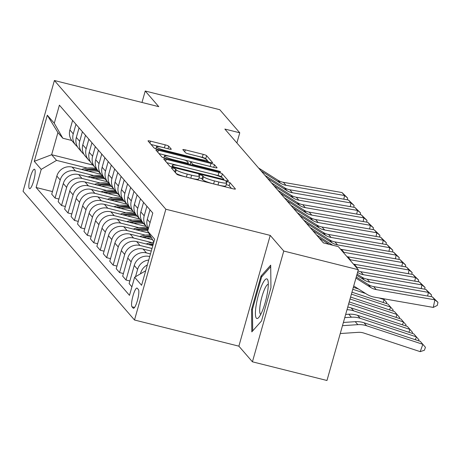 <?xml version="1.0" encoding="UTF-8"?>
<svg xmlns="http://www.w3.org/2000/svg" width="461" height="461" viewBox="0 0 461 461"><rect width="100%" height="100%" fill="white"/><g stroke="black" fill="none" stroke-linecap="round" stroke-linejoin="round"><path stroke-width="0.69" d="M173.163 168.138A2.161 0.305 15.8 0 0 171.44 167.96A2.161 0.305 15.8 0 0 171.469 168.035L176.845 174.246A3.083 0.432 15.8 0 0 180.28 175.566L232.966 188.774A3.083 0.432 15.8 0 0 235.433 189.027A3.083 0.432 15.8 0 0 235.387 188.924L230.01 182.706A2.161 0.305 15.8 0 0 227.607 181.784A2.161 0.305 15.8 0 0 225.884 181.605A2.161 0.305 15.8 0 0 225.907 181.68L226.605 182.481A9.871 1.389 15.8 0 1 226.737 182.821A9.871 1.389 15.8 0 1 218.86 182.009L214.469 180.908A9.871 1.389 15.8 0 1 203.485 176.69L202.788 175.883A2.161 0.305 15.8 0 0 200.385 174.961A2.161 0.305 15.8 0 0 198.662 174.782A2.161 0.305 15.8 0 0 198.691 174.857L199.383 175.658A9.871 1.389 15.8 0 1 199.515 175.998A9.871 1.389 15.8 0 1 191.638 175.186L187.247 174.085A9.871 1.389 15.8 0 1 176.263 169.867L175.566 169.06A2.161 0.305 15.8 0 0 173.163 168.138M231.503 188.405L229.163 185.697A2.161 0.305 15.8 0 0 226.76 184.775A2.161 0.305 15.8 0 0 226.218 184.654M226.737 182.821L225.89 185.818A9.871 1.389 15.8 0 1 218.013 184.999L213.622 183.899A9.871 1.389 15.8 0 1 202.638 179.681L201.941 178.874A2.161 0.305 15.8 0 0 199.538 177.952A2.161 0.305 15.8 0 0 198.996 177.831M29.297 188.561A10.056 2.086 -75.9 0 0 29.562 188.733A10.056 2.086 -75.9 0 0 33.849 180.188A10.056 2.086 -75.9 0 0 34.719 169.4A10.056 2.086 -75.9 0 0 34.454 169.222A10.056 2.086 -75.9 0 0 30.167 177.767A10.056 2.086 -75.9 0 0 29.297 188.561M168.691 146.166A3.083 0.432 15.8 0 0 165.257 144.846L150.476 141.141A3.083 0.432 15.8 0 0 148.016 140.887A3.083 0.432 15.8 0 0 148.056 140.991L154.032 147.895A3.083 0.432 15.8 0 0 157.466 149.214L210.153 162.416A3.083 0.432 15.8 0 0 212.613 162.675A3.083 0.432 15.8 0 0 212.573 162.566L206.597 155.662A3.083 0.432 15.8 0 0 203.163 154.343L185.305 149.871A3.083 0.432 15.8 0 0 182.844 149.618A3.083 0.432 15.8 0 0 182.884 149.721L185.443 152.677A3.083 0.432 15.8 0 0 188.877 153.997L197.734 156.216A8.252 1.164 15.8 0 1 207.029 160.025A8.252 1.164 15.8 0 1 200.443 159.345L165.758 150.649A8.252 1.164 15.8 0 1 156.463 146.84A8.252 1.164 15.8 0 1 163.044 147.52L168.83 148.972A3.083 0.432 15.8 0 0 171.29 149.226A3.083 0.432 15.8 0 0 171.25 149.116L168.691 146.166L167.96 148.753M158.768 106.664L145.221 91.019L219.77 109.701L239.766 132.797L224.859 129.063L323.409 242.895L338.322 246.629L358.312 269.725L283.763 251.038L270.221 235.398L165.851 209.236L54.392 80.508L158.768 106.664M166.225 159.333A3.083 0.432 15.8 0 0 163.764 159.08A3.083 0.432 15.8 0 0 163.805 159.183L169.781 166.087A3.083 0.432 15.8 0 0 173.215 167.406L225.902 180.614A3.083 0.432 15.8 0 0 228.368 180.868A3.083 0.432 15.8 0 0 228.322 180.758L222.346 173.855A3.083 0.432 15.8 0 0 218.912 172.541L166.225 159.333L165.66 161.327M161.909 156.994L155.933 150.09A3.083 0.432 15.8 0 1 155.887 149.981A3.083 0.432 15.8 0 1 158.354 150.24L211.04 163.442A3.083 0.432 15.8 0 1 214.474 164.761L217.027 167.718A3.083 0.432 15.8 0 1 217.073 167.821A3.083 0.432 15.8 0 1 214.607 167.568L193.24 162.209A3.083 0.432 15.8 0 0 190.779 161.955A3.083 0.432 15.8 0 0 190.819 162.065L192.519 164.024A3.083 0.432 15.8 0 0 195.954 165.343L218.197 170.916A2.161 0.305 15.8 0 1 220.629 171.913A2.161 0.305 15.8 0 1 218.906 171.734L165.338 158.307A3.083 0.432 15.8 0 1 161.909 156.994M138.398 289.548L137.263 288.24A9.744 2.023 -75.9 0 0 137.003 288.067A9.744 2.023 -75.9 0 0 132.849 296.348A9.744 2.023 -75.9 0 0 132.007 306.801L133.143 308.109A9.744 2.023 -75.9 0 0 133.402 308.282A9.744 2.023 -75.9 0 0 137.557 300.002A9.744 2.023 -75.9 0 0 138.398 289.548M165.851 209.236L134.503 320.009L23.05 191.275L54.392 80.508M153.847 241.967L147.67 231.14L152.793 213.028L59.4 105.154L54.277 123.266L62.817 138.231L57.913 132.572L51.644 154.723L56.547 160.388L87.244 168.081M147.67 231.14L154.637 239.184L141.59 285.29L134.624 277.245L145.705 270.745M52.462 191.586L36.102 187.483L129.495 295.357L134.624 277.245M36.102 187.483L41.231 169.371L34.264 161.327L47.31 115.221L54.277 123.266M270.221 235.398L238.873 346.165L252.421 361.81L283.763 251.038M252.421 361.81L326.97 380.492L358.312 269.725M145.221 91.019L141.982 102.457M238.873 346.165L134.503 320.009M236.891 142.962L239.766 132.797M93.001 165.09L51.644 154.723L34.264 161.327M58.916 199.037L55.078 198.074L51.724 194.202L56.847 176.085A12.568 12.17 -40.9 0 1 72.164 167.101L100.999 174.327M55.078 198.074L60.201 179.963A12.568 12.17 -40.9 0 1 75.518 170.973L93.698 175.532M65.364 206.482L61.526 205.525L58.172 201.647L63.301 183.536A12.568 12.17 -40.9 0 1 78.618 174.552L107.453 181.778M61.526 205.525L66.655 187.414A12.568 12.17 -40.9 0 1 81.972 178.424L100.146 182.982M71.812 213.933L67.98 212.97L64.626 209.098L69.749 190.987A12.568 12.17 -40.9 0 1 85.066 182.003L113.902 189.229M67.98 212.97L73.103 194.859A12.568 12.17 -40.9 0 1 88.42 185.875L106.595 190.428M78.261 221.384L74.428 220.421L71.075 216.549L76.198 198.437A12.568 12.17 -40.9 0 1 91.514 189.454L120.35 196.68M74.428 220.421L79.551 202.31A12.568 12.17 -40.9 0 1 94.868 193.326L113.043 197.878M84.715 228.835L80.877 227.872L77.523 224L82.652 205.888A12.568 12.17 -40.9 0 1 97.968 196.899L126.798 204.125M80.877 227.872L86.005 209.761A12.568 12.17 -40.9 0 1 101.322 200.777L119.497 205.329M91.163 236.286L87.325 235.323L83.971 231.451L89.1 213.334A12.568 12.17 -40.9 0 1 104.416 204.35L133.252 211.576M87.325 235.323L92.454 217.212A12.568 12.17 -40.9 0 1 107.77 208.222L125.945 212.78M97.611 243.731L93.779 242.774L90.425 238.896L95.548 220.784A12.568 12.17 -40.9 0 1 110.865 211.801L139.7 219.027M93.779 242.774L98.902 224.663A12.568 12.17 -40.9 0 1 114.219 215.673L132.393 220.231M104.065 251.182L100.227 250.219L96.873 246.347L101.996 228.235A12.568 12.17 -40.9 0 1 117.313 219.252L146.149 226.478M100.227 250.219L105.35 232.108A12.568 12.17 -40.9 0 1 120.667 223.124L138.847 227.676M110.513 258.633L106.675 257.67L103.322 253.798L108.45 235.686A12.568 12.17 -40.9 0 1 123.767 226.703L148.701 232.949M106.675 257.67L111.804 239.559A12.568 12.17 -40.9 0 1 127.121 230.575L145.296 235.127M116.961 266.083L113.129 265.121L109.77 261.249L114.898 243.137A12.568 12.17 -40.9 0 1 130.215 234.148L152.585 239.755M113.129 265.121L118.252 247.01A12.568 12.17 -40.9 0 1 133.569 238.026L151.744 242.578M123.41 273.534L119.578 272.572L116.224 268.7L121.347 250.582A12.568 12.17 -40.9 0 1 136.663 241.599L152.804 245.644M119.578 272.572L124.701 254.46A12.568 12.17 -40.9 0 1 140.017 245.471L152.003 248.479M129.864 280.98L126.026 280.023L122.672 276.145L127.795 258.033A12.568 12.17 -40.9 0 1 143.112 249.049L151.266 251.089M126.026 280.023L131.149 261.911A12.568 12.17 -40.9 0 1 146.465 252.922L150.465 253.925M131.915 286.823L129.12 283.596L134.249 265.484A12.568 12.17 -40.9 0 1 149.566 256.5L149.727 256.541M71.737 140.467L62.817 138.231M140.444 273.828L140.697 272.935A12.568 12.17 -40.9 0 1 147.353 264.931M135.517 276.721L137.603 269.357A12.568 12.17 -40.9 0 1 148.724 260.062M148.367 228.679A12.568 12.17 -40.9 0 1 147.295 219.378L150.004 209.807M148.35 228.65A12.568 12.17 -40.9 0 1 146.621 227.019A12.568 12.17 -40.9 0 1 144.195 215.806L146.909 206.228M146.621 227.019L143.267 223.147A12.568 12.17 -40.9 0 1 140.841 211.933L143.555 202.356M141.902 221.205A12.568 12.17 -40.9 0 1 140.173 219.574A12.568 12.17 -40.9 0 1 137.747 208.355L140.455 198.777M140.173 219.574L136.819 215.696A12.568 12.17 -40.9 0 1 134.393 204.482L137.101 194.905M135.453 213.754A12.568 12.17 -40.9 0 1 133.725 212.123A12.568 12.17 -40.9 0 1 131.299 200.904L134.007 191.332M133.725 212.123L130.371 208.251A12.568 12.17 -40.9 0 1 127.945 197.031L130.653 187.454M128.999 206.303A12.568 12.17 -40.9 0 1 127.271 204.672A12.568 12.17 -40.9 0 1 124.85 193.453L127.559 183.881M127.271 204.672L123.917 200.8A12.568 12.17 -40.9 0 1 121.497 189.58L124.205 180.003M122.551 198.852A12.568 12.17 -40.9 0 1 120.822 197.222A12.568 12.17 -40.9 0 1 118.396 186.008L121.11 176.43M120.822 197.222L117.469 193.349A12.568 12.17 -40.9 0 1 115.043 182.13L117.757 172.558M116.103 191.401A12.568 12.17 -40.9 0 1 114.374 189.771A12.568 12.17 -40.9 0 1 111.948 178.557L114.656 168.98M114.374 189.771L111.02 185.898A12.568 12.17 -40.9 0 1 108.594 174.684L111.303 165.107M109.655 183.956A12.568 12.17 -40.9 0 1 107.926 182.326A12.568 12.17 -40.9 0 1 105.5 171.106L108.208 161.529M107.926 182.326L104.572 178.447A12.568 12.17 -40.9 0 1 102.146 167.234L104.854 157.656M103.201 176.505A12.568 12.17 -40.9 0 1 101.472 174.875A12.568 12.17 -40.9 0 1 99.052 163.655L101.76 154.083M101.472 174.875L98.118 171.002A12.568 12.17 -40.9 0 1 95.698 159.783L98.406 150.205M96.752 169.054A12.568 12.17 -40.9 0 1 95.024 167.424A12.568 12.17 -40.9 0 1 92.598 156.204L95.306 146.633M95.024 167.424L91.67 163.551A12.568 12.17 -40.9 0 1 89.244 152.332L91.952 142.754M90.304 161.604A12.568 12.17 -40.9 0 1 88.575 159.973A12.568 12.17 -40.9 0 1 86.149 148.759L88.858 139.182M88.575 159.973L85.222 156.1A12.568 12.17 -40.9 0 1 82.796 144.881L85.504 135.309M83.85 154.158A12.568 12.17 -40.9 0 1 82.121 152.522A12.568 12.17 -40.9 0 1 79.701 141.308L82.41 131.731M82.121 152.522L78.768 148.649A12.568 12.17 -40.9 0 1 76.347 137.436L79.056 127.858M77.402 146.707A12.568 12.17 -40.9 0 1 75.673 145.077A12.568 12.17 -40.9 0 1 73.247 133.857L75.961 124.28M75.673 145.077L72.319 141.199A12.568 12.17 -40.9 0 1 69.893 129.985L72.608 120.407M56.547 160.388L41.231 169.371M47.31 115.221L57.913 132.572M270.693 265.167L260.995 276.099L251.556 309.458L251.815 331.885L261.514 320.96L270.953 287.601L270.693 265.167M252.461 309.683L251.556 309.458M262.102 276.375L260.995 276.099M176.114 173.399A9.871 1.389 15.8 0 0 186.4 177.076L187.247 174.085M199.515 175.998L198.668 178.995A9.871 1.389 15.8 0 1 190.791 178.177L186.4 177.076M222.237 177.704L221.499 176.851A3.083 0.432 15.8 0 0 218.065 175.532L166.847 162.693M224.438 180.245L223.648 179.335M173.324 166.473A2.161 0.305 15.8 0 0 175.727 167.395L221.977 178.983A2.161 0.305 15.8 0 0 223.7 179.162A2.161 0.305 15.8 0 0 223.671 179.087L222.934 178.24A9.871 1.389 15.8 0 0 211.945 174.022L180.337 166.098A9.871 1.389 15.8 0 0 172.46 165.286A9.871 1.389 15.8 0 0 172.587 165.626L173.324 166.473L173.071 167.372M158.97 153.599L210.193 166.438L211.04 163.442M211.138 166.698A3.083 0.432 15.8 0 0 210.193 166.438M171.071 156.654A8.252 1.164 15.8 0 0 164.485 155.974A8.252 1.164 15.8 0 0 173.78 159.783L185.996 162.848A3.083 0.432 15.8 0 0 188.463 163.102A3.083 0.432 15.8 0 0 188.422 162.992L186.722 161.033A3.083 0.432 15.8 0 0 183.288 159.719L171.071 156.654M206.257 159.241L205.75 158.659A3.083 0.432 15.8 0 0 202.316 157.339L187.932 153.732M208.689 162.053L207.006 160.105M165.355 148.102A3.083 0.432 15.8 0 0 164.41 147.837L151.093 144.5M340.258 333.539L358.093 332.346A15.714 15.213 -40.9 0 1 363.936 333.084L420.196 351.651L422.846 344.321L366.587 325.754A23.569 22.814 139.1 0 0 357.822 324.653L342.483 325.679M420.265 341.342L425.451 347.323L420.265 341.342L364.006 322.769A23.569 22.814 139.1 0 0 355.241 321.674L343.393 322.464M425.451 347.323L424.391 350.251L420.196 351.651M356.267 276.969L368.206 284.518A15.714 15.213 139.1 0 0 373.664 286.615L432.285 296.838L434.861 299.817L437.95 302.341L437.322 305.378L433.288 307.418L374.666 297.195A23.569 22.814 -40.9 0 1 366.483 294.043L353.714 285.976M433.288 307.418L434.861 299.817L376.239 289.594A15.714 15.213 139.1 0 1 370.782 287.497L355.944 278.11M432.285 296.838L437.95 302.341M415.367 339.722L416.398 336.87L360.139 318.303A23.569 22.814 139.1 0 0 351.374 317.203L344.753 317.646M413.817 333.891L419.003 339.872L413.817 333.891L357.557 315.324A23.569 22.814 139.1 0 0 348.793 314.223L345.664 314.431M419.003 339.872L418.663 340.812M408.919 332.272L409.95 329.419L353.685 310.852A23.569 22.814 139.1 0 0 347 309.706M407.368 326.44L412.555 332.421L407.368 326.44L351.109 307.873A23.569 22.814 139.1 0 0 347.755 307.043M412.555 332.421L412.215 333.361M402.465 324.821L403.496 321.968L348.654 303.868M400.92 318.989L406.101 324.97L400.92 318.989L349.202 301.92M406.101 324.97L405.761 325.91M357.073 274.105L361.752 277.067A15.714 15.213 139.1 0 0 367.21 279.164L425.831 289.387L428.413 292.372L431.502 294.89L431.139 296.642M427.652 296.031L428.413 292.372L369.791 282.144A15.714 15.213 139.1 0 1 364.334 280.046L356.751 275.252M425.831 289.387L431.502 294.89M357.967 270.947A15.714 15.213 139.1 0 0 360.761 271.713L419.383 281.942L421.965 284.921L425.048 287.439L424.69 289.191M421.204 288.58L421.965 284.921L363.343 274.693A15.714 15.213 139.1 0 1 357.886 272.595L357.563 272.388M419.383 281.942L425.048 287.439M353.431 264.084A15.714 15.213 139.1 0 0 354.313 264.262L412.935 274.491L415.517 277.47L418.6 279.994L418.236 281.74M414.756 281.135L415.517 277.47L356.895 267.247A15.714 15.213 139.1 0 1 356.013 267.063M412.935 274.491L418.6 279.994M396.016 317.37L397.048 314.517L350.032 299.005M146.143 243.973L146.938 243.702A24.041 23.275 -40.9 0 1 153.72 242.405M394.466 311.538L399.652 317.52L394.466 311.538L350.579 297.057M150.303 245.016A24.041 23.275 -40.9 0 1 153.144 244.451M153.375 243.639A24.041 23.275 139.1 0 0 148.638 244.601M399.652 317.52L399.312 318.459M323.057 242.486L323.893 243.016M346.983 256.633A15.714 15.213 139.1 0 0 347.865 256.817L406.487 267.04L409.063 270.019L412.151 272.543L411.788 274.289M408.308 273.684L409.063 270.019L350.441 259.797A15.714 15.213 139.1 0 1 349.565 259.612M406.487 267.04L412.151 272.543M256.195 305.055A20.428 4.241 -75.9 0 0 258.742 317.485A20.428 4.241 -75.9 0 0 267.507 292.303A20.428 4.241 -75.9 0 0 267.979 280.628A20.428 4.241 -75.9 0 0 262.447 283.959A20.428 4.241 -75.9 0 0 256.195 305.055M268.296 284.351A15.467 3.21 -75.9 0 0 260.286 304.185A15.467 3.21 -75.9 0 0 260.776 314.35M252.703 330.889L252.455 309.268L261.6 276.946L270.711 266.677M389.568 309.925L390.6 307.072L351.409 294.135M146.719 238.285A24.041 23.275 -40.9 0 1 151.536 237.922M139.695 236.528L140.49 236.251A24.041 23.275 -40.9 0 1 149.86 234.983M388.018 304.093L393.204 310.074L388.018 304.093L351.956 292.188M143.849 237.565A24.041 23.275 -40.9 0 1 150.897 236.798M150.493 236.095A24.041 23.275 139.1 0 0 142.19 237.15M393.204 310.074L392.864 311.008M383.12 302.474L384.146 299.621L379.184 297.979M365.636 293.513L352.786 289.272M140.271 230.834A24.041 23.275 -40.9 0 1 147.797 230.696M133.246 229.077L134.036 228.806A24.041 23.275 -40.9 0 1 147.854 228.247M358.595 289.059L353.333 287.324M137.401 230.12A24.041 23.275 -40.9 0 1 148.056 229.774M148.212 229.226A24.041 23.275 139.1 0 0 135.736 229.699M386.756 302.623L383.362 298.711L386.756 302.623L386.416 303.563M133.817 223.389A24.041 23.275 -40.9 0 1 143.763 223.723M126.798 221.626L127.588 221.355A24.041 23.275 -40.9 0 1 141.4 220.796M130.953 222.669A24.041 23.275 -40.9 0 1 142.824 222.6M142.34 221.92A24.041 23.275 139.1 0 0 129.287 222.248M127.369 215.938A24.041 23.275 -40.9 0 1 137.315 216.272M120.344 214.175L121.139 213.904A24.041 23.275 -40.9 0 1 134.952 213.351M124.505 215.218A24.041 23.275 -40.9 0 1 136.37 215.149M135.886 214.469A24.041 23.275 139.1 0 0 122.839 214.803M120.92 208.487A24.041 23.275 -40.9 0 1 130.866 208.821M113.896 206.724L114.691 206.453A24.041 23.275 -40.9 0 1 128.504 205.9M118.051 207.767A24.041 23.275 -40.9 0 1 129.921 207.698M129.437 207.018A24.041 23.275 139.1 0 0 116.391 207.352M316.609 235.035L332.733 245.229M340.535 249.188A15.714 15.213 139.1 0 0 341.411 249.366L400.033 259.589L402.614 262.568L405.703 265.092L405.34 266.838M401.854 266.233L402.614 262.568L343.992 252.346A15.714 15.213 139.1 0 1 343.111 252.167M319.185 238.014L329.2 244.342M400.033 259.589L405.703 265.092M310.155 227.584L329.506 239.818A15.714 15.213 139.1 0 0 334.963 241.916L393.585 252.138L396.166 255.123L399.249 257.641L398.886 259.393M395.405 258.782L396.166 255.123L337.544 244.895A15.714 15.213 139.1 0 1 332.087 242.797L312.737 230.563M393.585 252.138L399.249 257.641M303.707 220.133L323.057 232.367A15.714 15.213 139.1 0 0 328.514 234.465L387.136 244.693L389.712 247.672L392.801 250.19L392.438 251.942M388.957 251.331L389.712 247.672L331.096 237.444A15.714 15.213 139.1 0 1 325.639 235.346L306.288 223.112M387.136 244.693L392.801 250.19M297.259 212.688L316.609 224.916A15.714 15.213 139.1 0 0 322.066 227.014L380.682 237.242L383.264 240.221L386.353 242.745L385.99 244.491M382.503 243.886L383.264 240.221L324.642 229.999A15.714 15.213 139.1 0 1 319.185 227.895L299.834 215.667M380.682 237.242L386.353 242.745M290.805 205.237L310.155 217.465A15.714 15.213 139.1 0 0 315.612 219.569L374.234 229.791L376.816 232.77L379.904 235.294L379.541 237.04M376.055 236.435L376.816 232.77L318.194 222.548A15.714 15.213 139.1 0 1 312.737 220.45L293.386 208.216M374.234 229.791L379.904 235.294M114.472 201.036A24.041 23.275 -40.9 0 1 124.418 201.371M107.448 199.279L108.237 199.002A24.041 23.275 -40.9 0 1 122.056 198.449M111.602 200.316A24.041 23.275 -40.9 0 1 123.473 200.247M122.989 199.567A24.041 23.275 139.1 0 0 109.937 199.901M284.356 197.786L303.707 210.02A15.714 15.213 139.1 0 0 309.164 212.118L367.786 222.34L370.367 225.32L373.45 227.843L373.087 229.59M369.607 228.984L370.367 225.32L311.745 215.097A15.714 15.213 139.1 0 1 306.288 212.999L286.938 200.766M367.786 222.34L373.45 227.843M108.018 193.585A24.041 23.275 -40.9 0 1 117.964 193.925M100.999 191.828L101.789 191.557A24.041 23.275 -40.9 0 1 115.602 190.998M105.154 192.871A24.041 23.275 -40.9 0 1 117.019 192.802M116.535 192.122A24.041 23.275 139.1 0 0 103.489 192.45M277.908 190.335L297.259 202.569A15.714 15.213 139.1 0 0 302.716 204.667L361.338 214.889L363.913 217.874L367.002 220.393L366.639 222.144M363.159 221.534L363.913 217.874L305.291 207.646A15.714 15.213 139.1 0 1 299.834 205.548L280.49 193.315M361.338 214.889L367.002 220.393M101.57 186.14A24.041 23.275 -40.9 0 1 111.516 186.475M94.545 184.377L95.341 184.106A24.041 23.275 -40.9 0 1 109.153 183.547M98.706 185.42A24.041 23.275 -40.9 0 1 110.571 185.351M110.087 184.671A24.041 23.275 139.1 0 0 97.041 184.999M271.46 182.884L290.805 195.118A15.714 15.213 139.1 0 0 296.262 197.216L354.884 207.444L357.465 210.423L360.554 212.942L360.191 214.693M356.705 214.083L357.465 210.423L298.843 200.195A15.714 15.213 139.1 0 1 293.386 198.097L274.036 185.864M354.884 207.444L360.554 212.942M95.122 178.689A24.041 23.275 -40.9 0 1 105.068 179.024M88.097 176.926L88.887 176.655A24.041 23.275 -40.9 0 1 102.705 176.102M92.252 177.969A24.041 23.275 -40.9 0 1 104.123 177.9M103.639 177.22A24.041 23.275 139.1 0 0 90.592 177.554M265.006 175.439L284.356 187.667A15.714 15.213 139.1 0 0 289.813 189.765L348.435 199.993L351.017 202.973L354.1 205.497L353.743 207.243M350.256 206.637L351.017 202.973L292.395 192.75A15.714 15.213 139.1 0 1 286.938 190.647L267.587 178.419M348.435 199.993L354.1 205.497M88.668 171.238A24.041 23.275 -40.9 0 1 98.614 171.573M81.649 169.475L82.438 169.204A24.041 23.275 -40.9 0 1 96.257 168.651M85.804 170.518A24.041 23.275 -40.9 0 1 97.674 170.449M97.19 169.769A24.041 23.275 139.1 0 0 84.138 170.103M258.558 167.988L277.908 180.216A15.714 15.213 139.1 0 0 283.365 182.32L341.987 192.542L344.563 195.522L347.652 198.046L347.289 199.792M343.808 199.187L344.563 195.522L285.947 185.299A15.714 15.213 139.1 0 1 280.49 183.201L261.139 170.968M341.987 192.542L347.652 198.046M72.164 167.101L75.518 170.973M78.618 174.552L81.972 178.424M85.066 182.003L88.42 185.875M91.514 189.454L94.868 193.326M97.968 196.899L101.322 200.777M104.416 204.35L107.77 208.222M110.865 211.801L114.219 215.673M117.313 219.252L120.667 223.124M123.767 226.703L127.121 230.575M130.215 234.148L133.569 238.026M136.663 241.599L140.017 245.471M143.112 249.049L146.465 252.922M140.697 272.935L141.124 273.431M134.249 265.484L137.603 269.357M147.295 219.378L150.084 222.605M127.795 258.033L131.149 261.911M140.841 211.933L144.195 215.806M121.347 250.582L124.701 254.46M134.393 204.482L137.747 208.355M114.898 243.137L118.252 247.01M127.945 197.031L131.299 200.904M108.45 235.686L111.804 239.559M121.497 189.58L124.85 193.453M101.996 228.235L105.35 232.108M115.043 182.13L118.396 186.008M95.548 220.784L98.902 224.663M108.594 174.684L111.948 178.557M89.1 213.334L92.454 217.212M102.146 167.234L105.5 171.106M82.652 205.888L86.005 209.761M95.698 159.783L99.052 163.655M76.198 198.437L79.551 202.31M89.244 152.332L92.598 156.204M69.749 190.987L73.103 194.859M82.796 144.881L86.149 148.759M63.301 183.536L66.655 187.414M76.347 137.436L79.701 141.308M56.847 176.085L60.201 179.963M69.893 129.985L73.247 133.857M133.713 308.253L133.143 308.109M134.572 307.441L132.007 306.801M175.468 172.656L176.263 169.867M190.791 178.177L191.638 175.186M201.941 178.874L202.788 175.883M202.638 179.681L203.485 176.69M213.622 183.899L214.469 180.908M218.013 184.999L218.86 182.009M229.163 185.697L230.01 182.706M174.777 171.855L175.566 169.06M218.065 175.532L218.912 172.541M221.499 176.851L222.346 173.855M175.555 167.994L175.727 167.395M221.804 179.583L221.977 178.983M172.166 167.113L172.587 165.626M157.789 152.234L158.354 150.24M213.737 167.349L214.474 164.761M190.122 164.519L190.819 162.065M192.225 165.05L192.519 164.024M195.781 165.937L195.954 165.343M218.03 171.515L218.197 170.916M173.607 160.382L173.78 159.783M185.829 163.448L185.996 162.848M165.585 151.248L165.758 150.649M200.27 159.944L200.443 159.345M184.746 151.865L185.305 149.871M202.316 157.339L203.163 154.343M205.75 158.659L206.597 155.662M149.911 143.135L150.476 141.141M164.41 147.837L165.257 144.846M366.587 325.754L364.006 322.769M357.822 324.653L355.241 321.674M368.206 284.518L370.782 287.497M373.664 286.615L376.239 289.594M360.139 318.303L357.557 315.324M351.374 317.203L348.793 314.223M353.685 310.852L351.109 307.873M361.752 277.067L364.334 280.046M367.21 279.164L369.791 282.144M357.598 272.261L357.886 272.595M360.761 271.713L363.343 274.693M354.313 264.262L356.895 267.247M146.938 243.702L147.457 244.307M347.865 256.817L350.441 259.797M140.49 236.251L141.008 236.856M134.036 228.806L134.56 229.405M127.588 221.355L128.106 221.954M121.139 213.904L121.658 214.503M114.691 206.453L115.21 207.058M341.411 249.366L343.992 252.346M329.506 239.818L332.087 242.797M334.963 241.916L337.544 244.895M323.057 232.367L325.639 235.346M328.514 234.465L331.096 237.444M316.609 224.916L319.185 227.895M322.066 227.014L324.642 229.999M310.155 217.465L312.737 220.45M315.612 219.569L318.194 222.548M108.237 199.002L108.761 199.607M303.707 210.02L306.288 212.999M309.164 212.118L311.745 215.097M101.789 191.557L102.307 192.156M297.259 202.569L299.834 205.548M302.716 204.667L305.291 207.646M95.341 184.106L95.859 184.705M290.805 195.118L293.386 198.097M296.262 197.216L298.843 200.195M88.887 176.655L89.411 177.255M284.356 187.667L286.938 190.647M289.813 189.765L292.395 192.75M82.438 169.204L82.963 169.809M277.908 180.216L280.49 183.201M283.365 182.32L285.947 185.299M223.464 179.997L223.7 179.162M171.959 167.049L172.46 165.286M190.059 164.508L190.779 161.955M163.937 157.904L164.485 155.974M188.197 164.041L188.463 163.102M155.916 148.765L156.463 146.84M206.603 161.529L207.029 160.025"/></g></svg>
